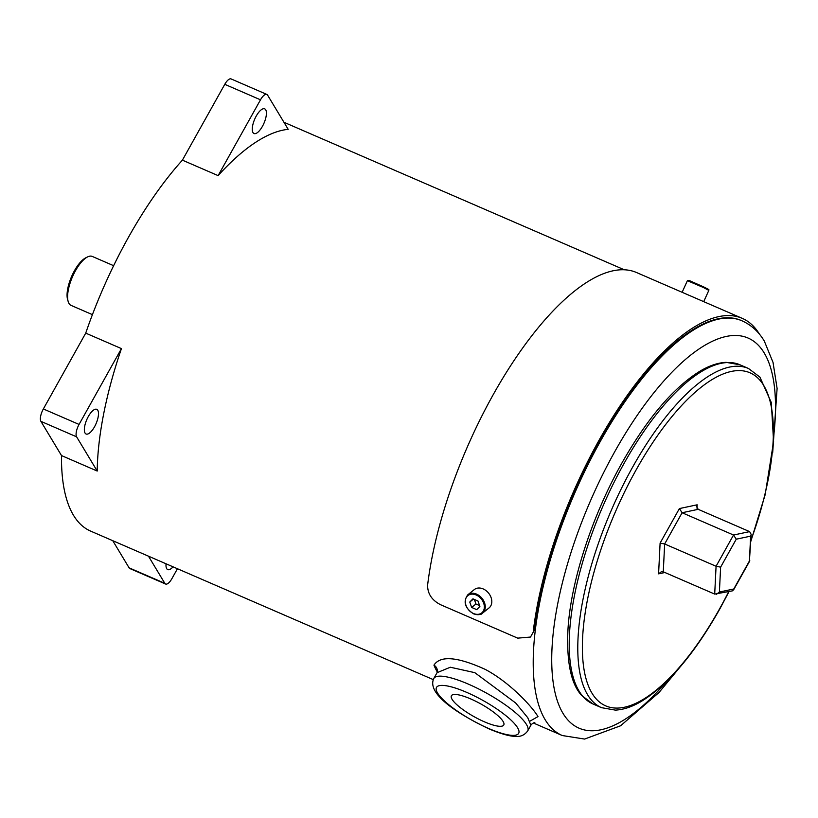 <?xml version="1.0" encoding="UTF-8"?>
<svg xmlns="http://www.w3.org/2000/svg" width="818" height="818" viewBox="0 0 818 818"><rect width="100%" height="100%" fill="white"/><g stroke="black" fill="none" stroke-linecap="round" stroke-linejoin="round"><path stroke-width="1.23" d="M534.543 629.758L530.504 637.048L534.543 629.758A225.993 85.011 -66.6 0 1 620.473 406.996A225.993 85.011 -66.6 0 1 741.323 320.513L742.038 320.83C751.394 325.053 758.828 331.832 764.339 341.137L773.041 362.435L777.1 388.458L772.693 452.518M759.533 334.286A228.345 85.9 113.4 0 0 742.263 318.355A228.345 85.9 113.4 0 0 620.105 405.8A228.345 85.9 113.4 0 0 533.305 630.964M742.263 318.355L636.557 272.537A228.345 85.9 113.4 0 0 514.399 359.981A228.345 85.9 113.4 0 0 427.609 585.146C427.538 593.704 431.863 600.228 440.565 604.717L517.702 638.142L530.504 637.048M467.814 594.788A11.759 8.875 51.3 0 1 476.628 594.154A11.759 8.875 51.3 0 1 484.706 603.285A11.759 8.875 51.3 0 1 482.518 613.152C481.495 614.809 478.499 615.044 473.53 613.837C464.829 607.979 462.916 601.629 467.814 594.788L474.358 589.543A11.759 8.875 51.3 0 1 483.172 588.919A11.759 8.875 51.3 0 1 491.25 598.05A11.759 8.875 51.3 0 1 489.062 607.907L482.518 613.152A11.759 8.875 51.3 0 1 473.714 613.776M479.89 606.435L477.998 601.036L472.937 598.837L469.757 602.048L471.659 607.447L476.72 609.645L479.89 606.435M474.368 599.461L475.953 604.001L479.583 605.576M475.953 604.001L471.659 607.447M473.469 599.073L469.757 602.048M700.198 300.124L682.14 292.302M695.055 297.895L687.273 294.521M470.667 698.909A30 7.209 -150.8 0 0 451.393 695.75A30 7.209 -150.8 0 0 484.491 721.854A30 7.209 -150.8 0 0 503.765 725.024A30 7.209 -150.8 0 0 470.667 698.909M437.016 672.754L433.826 678.459A53.773 12.914 29.2 0 1 468.387 684.134A53.773 12.914 29.2 0 1 527.702 730.924L530.882 725.218L527.753 717.703L515.708 703.02L474.798 672.652L450.329 667.232L437.037 672.693A6.718 6.36 18 0 0 433.949 665.167C440.288 655.31 457.374 656.721 485.197 669.369C509.338 682.13 531.69 705.995 537.999 716.588L529.89 721.2M433.274 679.625L90.614 531.097A225.993 85.011 -66.6 0 1 73.467 515.238A225.993 85.011 -66.6 0 1 61.503 455.565L40.9 421.352A10.082 3.793 -66.6 0 1 43.354 408.959L79.06 424.43A10.082 3.793 113.4 0 0 76.616 436.832L97.209 471.045L61.503 455.565M265.707 109.796A13.446 5.061 113.4 0 0 264.695 108.855A13.446 5.061 113.4 0 0 255.441 117.587A13.446 5.061 113.4 0 0 252.977 132.577A13.446 5.061 113.4 0 0 253.999 133.528A13.446 5.061 113.4 0 0 263.243 124.796A13.446 5.061 113.4 0 0 265.707 109.796M166.054 563.796A13.446 5.061 113.4 0 0 166.688 568.643A13.446 5.061 113.4 0 0 167.71 569.584A13.446 5.061 113.4 0 0 173.068 566.833M97.782 410.268A13.446 5.061 113.4 0 0 96.759 409.327A13.446 5.061 113.4 0 0 87.516 418.059A13.446 5.061 113.4 0 0 85.052 433.049A13.446 5.061 113.4 0 0 86.074 434A13.446 5.061 113.4 0 0 95.317 425.268A13.446 5.061 113.4 0 0 97.782 410.268M113.641 265.697L92.25 256.423A26.677 10.031 113.4 0 0 87.598 256.913A26.677 10.031 113.4 0 0 72.434 276.903A26.677 10.031 113.4 0 0 68.211 301.648A26.677 10.031 113.4 0 0 69.009 303.498A26.677 10.031 113.4 0 0 71.033 305.37L92.424 314.644M68.211 301.648L67.628 299.715A24.99 9.407 -66.6 0 1 71.585 276.535A24.99 9.407 -66.6 0 1 85.798 257.803L87.598 256.913M224.776 84.326A10.082 3.793 -66.6 0 1 231.116 78.937L266.821 94.418A10.082 3.793 113.4 0 0 260.492 99.806L218.12 175.625L182.404 160.154L224.776 84.326L260.492 99.806M218.12 175.625A225.993 85.011 -66.6 0 1 288.192 129.336L267.588 95.123A10.082 3.793 113.4 0 0 266.821 94.418M165.573 584.021L129.868 568.551A10.082 3.793 -66.6 0 1 129.101 567.835L164.817 583.316A10.082 3.793 113.4 0 0 165.573 584.021A10.082 3.793 113.4 0 0 171.913 578.633L177.445 568.735M148.467 556.179L164.817 583.316M112.761 540.698L129.101 567.835M97.209 471.045A225.993 85.011 -66.6 0 1 121.442 348.611L79.06 424.43M121.442 348.611L85.726 333.13L43.354 408.959M85.726 333.13A225.993 85.011 -66.6 0 1 182.404 160.154M437.129 671.742A225.993 85.011 -66.6 0 1 433.949 665.167M696.997 508.254L697.171 504.798L696.639 506.598L698.194 509.328L749.615 531.618L733.531 535.023L682.11 512.743L679.4 508.571L660.106 543.101L664.656 543.98L716.077 566.26L714.697 594.093L663.275 571.802L661.455 571.649L658.582 573.847L664.911 572.508M750.638 536.148L749.4 561.036L733.777 588.991L719.39 592.038L720.627 567.14L716.077 566.26L733.531 535.023L736.251 539.195L750.638 536.148L751.169 534.338L749.615 531.618M749.4 561.036L751.169 534.338M733.777 588.991L732.335 590.882L714.697 594.093M719.39 592.038L716.517 594.246M473.448 613.49A11.094 8.364 -128.7 0 0 484.246 608.336A11.094 8.364 -128.7 0 0 476.199 594.993A11.094 8.364 -128.7 0 0 465.401 600.156A11.094 8.364 -128.7 0 0 473.448 613.49M691.588 282.2L690.259 280.973L703.552 286.862M703.592 287.588L687.396 280.686L689.41 280.656L703.572 286.862C711.793 291.034 707.754 288.989 708.817 290.39L703.592 287.588M488.407 728.378A47.045 11.299 -150.8 0 0 517.579 727.723A47.045 11.299 -150.8 0 0 466.751 692.396A47.045 11.299 -150.8 0 0 437.579 693.05A47.045 11.299 -150.8 0 0 488.407 728.378M533.295 722.969L562.283 735.535A225.993 85.011 -66.6 0 1 545.136 719.687A225.993 85.011 -66.6 0 1 586.588 467.548A225.993 85.011 -66.6 0 1 742.038 320.83M773.889 434.338A212.557 79.96 113.4 0 0 764.247 353.028A212.557 79.96 113.4 0 0 614.655 451.863A212.557 79.96 113.4 0 0 562.927 713.245A212.557 79.96 113.4 0 0 666.895 681.179M76.616 436.832L40.9 421.352M728.715 591.649A181.473 68.262 -66.6 0 1 719.656 608.715A181.473 68.262 -66.6 0 1 591.935 693.091A181.473 68.262 -66.6 0 1 636.097 469.941A181.473 68.262 -66.6 0 1 753.317 374.532A181.473 68.262 -66.6 0 1 750.863 540.545M750.822 541.393L765.157 494.747L773.583 441.679L771.313 402.579L759.902 377.088L748.521 368.499A184.827 69.53 113.4 0 0 632.467 467.415A184.827 69.53 113.4 0 0 601.516 707.672L615.381 710.116C623.572 709.717 632.294 706.762 641.537 701.261C668.275 684.656 694.339 653.94 719.728 609.113L729.032 591.588M748.521 368.499L739.953 364.787A184.827 69.53 113.4 0 0 623.899 463.704A184.827 69.53 113.4 0 0 592.948 703.961L601.516 707.672M660.106 543.101L658.582 573.847M697.171 504.798L679.4 508.571M698.194 509.328L682.11 512.743L664.656 543.98L663.275 571.802M720.627 567.14L736.251 539.195M682.13 292.292L687.396 280.686M703.715 301.648L708.817 290.39M527.702 730.924C524.604 735.116 520.493 736.936 515.36 736.374C512.109 736.364 504.604 735.443 488.919 728.848C458.806 714.451 426.25 694.001 433.826 678.459M624.338 269.807L283.928 122.26M562.283 735.535L584.584 739.063L620.586 725.781L659.022 692.498L679.359 667.866M530.882 725.218C532.058 723.654 533.367 722.775 534.819 722.591M437.037 672.693L437.252 671.844M739.953 364.787L726.067 362.343C717.918 362.742 709.257 365.666 700.065 371.116C673.296 387.691 647.181 418.427 621.731 463.346C592.058 516.046 570.974 580.882 567.999 628.889C566.373 661.609 570.923 683.817 581.67 695.494L592.948 703.961M749.83 560.8L733.501 590.023"/></g></svg>

